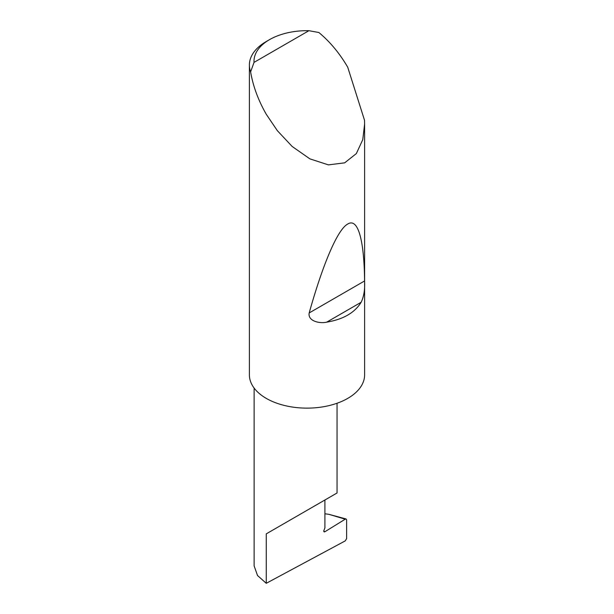 <?xml version="1.0" encoding="UTF-8"?>
<svg xmlns="http://www.w3.org/2000/svg" width="614" height="614" viewBox="0 0 614 614"><rect width="100%" height="100%" fill="white"/><g stroke="black" fill="none" stroke-linecap="round" stroke-linejoin="round"><path stroke-width="0.92" d="M345.221 519.191L346.112 518.991L346.626 519.874L346.626 538.601L345.237 540.888L266.261 583.3L266.261 533.858L324.906 500.003C346.204 487.708 334.653 494.37 324.906 500.003L324.906 527.902L323.923 530.419A1.535 0.89 120 0 0 324.1 531.831A1.535 0.89 120 0 0 324.906 531.739L345.221 519.191L328.966 514.348L324.906 513.772M337.048 403.244L337.048 492.988L266.261 533.858M361.139 302.272C354.715 312.749 343.234 319.38 326.694 322.158C319.472 323.839 307.606 321.015 309.18 312.948C322.173 266.606 337.078 229.667 347.739 224.033C358.561 217.264 364.232 242.323 364.57 280.966C365.038 289.493 363.895 296.593 361.139 302.272L326.694 322.158M254.035 62.382L308.911 30.7L318.843 32.496C329.987 41.721 339.619 53.303 347.739 67.241L364.524 120.29L364.609 124.02L362.774 139.631L356.366 153.554L344.661 162.84L328.39 164.874L309.901 158.873L292.164 146.47L277.344 130.667L266.261 114.273C258.256 100.274 253.037 86.144 250.619 71.876A57.609 33.263 180 0 1 249.391 65.046A57.609 33.263 180 0 1 266.261 41.522L269.523 39.641A53.004 30.6 0 0 0 254.035 62.382L250.619 71.876M364.609 124.02L364.609 374.87A57.609 33.263 180 0 1 329.05 405.601A57.609 33.263 180 0 1 266.261 398.386A57.609 33.263 180 0 1 249.391 374.87L249.391 65.046M266.261 583.3L257.527 575.525L254.119 565.885L254.119 388.063M328.966 514.348L346.112 518.991M308.911 30.7A53.004 30.6 0 0 0 269.523 39.641M323.778 531.087L324.906 531.739M364.57 280.966L309.18 312.948"/></g></svg>
